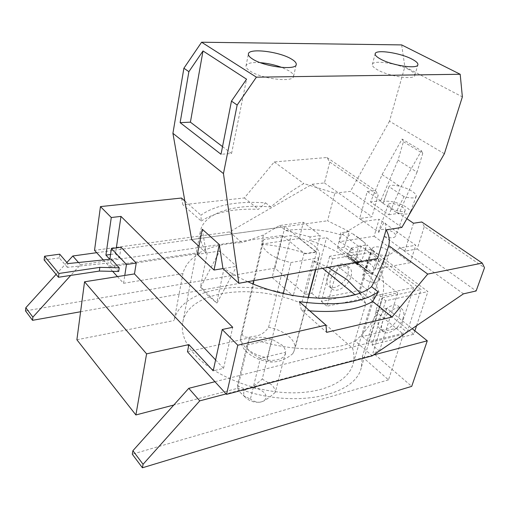 <?xml version="1.0" encoding="UTF-8"?>
<svg xmlns="http://www.w3.org/2000/svg" width="510" height="510" viewBox="0 0 510 510"><rect width="100%" height="100%" fill="white"/><g stroke="black" fill="none" stroke-linecap="round" stroke-linejoin="round"><path stroke-width="0.38" stroke-dasharray="2.55 1.91" d="M353.628 249.957L351.141 248.058L350.491 249.6L351.352 250.263L353.628 249.957L339.469 241.714L374.136 236.238L379.089 219.249L363.528 221.48L341.286 235.065L339.469 241.714M378.975 259.647L373.103 273.137L355.719 259.673L361.373 246.368L378.975 259.647L368.698 261.49L366.135 259.526L367.136 262.376L367.882 263.09L365.791 270.243L348.368 256.689L350.351 249.626L351.352 250.263M377.221 276.649C372.88 273.067 363.298 272.257 362.642 275.438L364.612 279.104C368.908 282.725 378.611 283.554 379.255 280.385C379.561 279.219 378.885 277.976 377.221 276.649M387.058 250.021C382.608 246.534 372.925 245.629 372.325 248.663L374.385 252.201C378.796 255.727 388.607 256.651 389.187 253.623C389.468 252.507 388.76 251.309 387.058 250.021M352.11 257.448L350.16 257.786L367.57 271.32L369.527 270.95L369.138 272.27L351.741 258.755L352.11 257.448L326.566 237.647L309.353 240.274L310.201 236.946L320.255 235.435L303.361 222.29L279.505 225.554L263.421 235.014L261.318 244.182C276.382 245.527 291.267 248.625 305.974 253.476L315.964 251.844L320.255 235.435M355.719 259.673L353.787 260.011L371.172 273.507L373.103 273.137M374.136 236.238L410.25 262.682L415.765 245.259L379.089 219.249M404.028 196.643L389.015 186.66L383.106 203.343L396.053 212.249L404.028 196.643C411.06 198.441 415.134 198.339 416.236 196.337C416.511 195.005 415.197 193.373 412.297 191.435C404.985 186.443 390.175 183.37 389.015 186.66M118.683 271.473L110.651 262.777L67.352 267.342L67.804 263.606M67.352 267.342L59.275 257.881L59.702 254.184M59.275 257.881L44.134 259.972M310.201 236.946L285.651 230.507L279.505 225.554M260.317 62.666C251.551 62.131 246.776 63.246 245.986 66.019C245.858 67.53 247.254 69.232 250.18 71.12C261.859 79.107 293.983 82.754 293.575 76.226C293.728 74.581 292.173 72.764 288.902 70.762L281.871 67.454M408.988 69.647C397.226 63.176 372.529 59.657 372.325 64.534C372.128 66.039 373.926 67.836 377.712 69.934C389.251 76.564 414.821 80.204 414.821 75.327C415.025 73.721 413.081 71.827 408.988 69.647M261.318 244.182L299.313 238.489L303.361 222.29M299.313 238.489L315.964 251.844M56.081 274.386L66.867 262.516M78.489 262.51L80.44 264.728L70.75 275.406M96.677 252.692L284.918 226.65L316.595 252.055L305.892 253.808L304.1 253.221L282.26 235.41L80.44 264.728M410.25 262.682L375.296 269.242L377.33 262.42L400.095 247.962L415.765 245.259M351.141 248.058L361.373 246.368M366.135 259.526L375.296 269.242M367.136 262.376L368.022 263.058L368.698 261.49M350.16 257.786L348.368 256.689M365.791 270.243L367.57 271.32M214.933 381.716L403.397 334.203L376.036 311.884L375.889 310.82L380.231 296.603C378.031 285.568 370.394 274.947 357.319 264.754C344.142 254.662 328.153 246.508 309.353 240.274M341.286 235.065C324.494 229.481 305.949 227.957 285.651 230.507M375.889 310.82L386.816 308.359L412.176 328.695M373.441 355.017L226.108 393.905M347.909 273.876C349.05 269.369 348.234 266.245 345.455 264.518C340.246 261.241 329.269 269.152 327.216 277.752C326.164 282.126 326.948 285.16 329.568 286.869C334.783 290.305 345.748 282.476 347.909 273.876M351.084 276.414C352.244 271.894 351.435 268.77 348.661 267.049C343.459 263.778 332.45 271.728 330.378 280.347C329.307 284.733 330.085 287.774 332.705 289.47C337.913 292.899 348.904 285.033 351.084 276.414M403.13 317.947C400.528 326.853 389.136 335.395 384.062 332.144C381.512 330.525 380.874 327.452 382.156 322.926C384.648 314.013 396.091 305.375 401.147 308.486C403.85 310.125 404.513 313.28 403.13 317.947M399.559 315.097C396.99 323.984 385.624 332.475 380.536 329.211C377.98 327.592 377.336 324.519 378.598 319.999C381.059 311.106 392.477 302.519 397.545 305.643C400.254 307.288 400.924 310.437 399.559 315.097M353.787 260.011L351.741 258.755M369.138 272.27L371.172 273.507M374.697 295.787L337.92 266.418L326.935 306.229L365.039 298.165L376.52 259.507L413.616 287.563L400.822 327.152L362.374 336.575L374.697 295.787L413.616 287.563M376.52 259.507L337.92 266.418M365.039 298.165L359.346 293.55L321.306 301.404L332.883 258.831L329.664 256.275L371.35 249.224L427.903 291.592L385.694 300.792L382.06 297.904L368.571 341.878L407.069 332.214L400.822 327.152M332.883 258.831L371.452 252.208L421.062 289.533L382.06 297.904M380.231 296.603L397.787 292.861L369.527 270.95M403.423 141.703L422.745 153.414L417.04 172.15L398.017 160.172L403.423 141.703L402.084 139.071L382.073 174.605L370.54 202.005L388.843 214.755L400.834 186.934L421.451 150.769L402.084 139.071M383.106 203.343L383.163 202.948C383.743 199.149 398.973 202.049 406.413 207.309C409.269 209.278 410.55 210.962 410.25 212.351C408.797 214.672 404.06 214.633 396.053 212.249M390.545 207.736L388.244 204.663C388.594 202.291 398.157 204.108 402.792 207.404C404.564 208.635 405.361 209.68 405.169 210.541C404.844 212.912 395.154 211.063 390.545 207.736M378.796 232.35L378.675 231.106C379.236 228.168 388.983 229.137 393.503 232.554C395.237 233.822 395.97 234.995 395.703 236.073C394.185 238.246 390.462 238.387 384.527 236.5C385.949 228.053 386.159 223.412 385.152 222.577C384.087 221.958 381.964 225.216 378.796 232.35L359.665 218.497L367.251 191.473L375.487 190.51L378.178 195.132L371.956 216.775L359.665 218.497M384.527 236.5L404.774 251.162L417.18 248.976L424.294 226.625L484.5 267.737M417.04 172.15L398.833 213.99L396.085 212.096M383.157 203.203L380.498 201.373L398.017 160.172M417.18 248.976L476.136 290.961M400.095 247.962L463.45 293.849M187.47 351.753L249.492 337.862C287.391 351.53 331.844 352.423 355.304 341.133L372.23 355.84M355.304 341.133C368.877 328.523 377.63 315.276 381.556 301.384C385.375 286.926 383.966 273.94 377.33 262.42M215.596 359.92L223.533 368.341L213.218 370.846M109.848 259.271L119.416 257.952L121.029 247.235M117.447 276.605L123.56 283.286L182.95 273.583C184.958 265.264 190.6 258.538 199.869 253.393L200.067 252.399L108.872 266.003L108.719 267.061L199.869 253.393M112.64 271.345L108.719 267.061M110.549 254.458L115.47 253.763L119.416 257.952M110.651 262.777L111.18 259.137M103.326 259.947L108.872 266.003M181.483 198.033L182.886 204.765L244.379 197.944L274.246 161.938L326.942 157.507L329.785 162.084L324.443 182.937L312.114 184.244L229.564 231.929L94.528 250.353M229.564 231.929L241.925 242.658C225.076 243.225 211.127 246.47 200.067 252.399M263.421 235.014L241.925 242.658M312.114 184.244L363.528 221.48M324.443 182.937L371.956 216.775M329.785 162.084L378.178 195.132M201.24 221.053C214.735 212.3 233.816 208.392 258.474 209.323L265.627 202.865C237.093 200.889 215.526 204.982 200.927 215.143L201.24 221.053L182.886 204.765M244.379 197.944L258.474 209.323M222.526 146.612L231.559 153.491L221.021 154.275M231.559 153.491L246.572 79.203M421.451 150.769L422.745 153.414M305.974 253.476L305.892 253.808M316.595 252.055L305.484 294.531L311.814 293.282L326.566 237.647M305.484 294.531L274.954 268.139L284.918 226.65M274.954 268.139L25.5 310.87M80.593 311.744L272.155 277.536L282.26 235.41M304.1 253.221L293.193 296.036C242.346 278.441 180.833 288.073 174.114 320.529L182.95 273.583M272.155 277.536L293.193 296.036M76.889 339.775L174.114 320.529M123.56 283.286L124.778 275.445M249.492 337.862L237.641 388.308L173.795 405.029M237.641 388.308C293.39 409.555 356.318 396.021 361.437 366.907L362.298 356.809L376.036 311.884M362.298 356.809L388.505 379.861L403.397 334.203M388.505 379.861L132.281 454.187M386.816 308.359L372.957 352.863L411.71 386.363M385.694 300.792L372.051 344.862L379.414 351.167L372.957 352.863M379.414 351.167L397.787 292.861M372.051 344.862L413.725 334.254L414.859 330.843M416.562 325.712L427.903 291.592M413.725 334.254L359.327 290.381L371.35 249.224M329.664 256.275L318.208 298.752L359.327 290.381M359.346 293.55L371.452 252.208M407.069 332.214L421.062 289.533M362.374 336.575L368.571 341.878M321.306 301.404L326.935 306.229M311.814 293.282L318.208 298.752M326.942 157.507L375.487 190.51M380.498 201.373L380.696 200.717L370.54 202.005M382.073 174.605L400.834 186.934M388.843 214.755L399.037 213.32L398.833 213.99M406.897 218.72L399.037 213.32M404.774 251.162L413.476 223.24M380.696 200.717L367.251 191.473M424.294 226.625L421.783 221.984M309.723 310.864L301.404 309.965L326.623 332.354M202.253 229.219L206.199 253.056L197.364 254.388M301.404 309.965L299.262 301.659M223.533 368.341L232.719 327.273M115.47 253.763L116.337 247.879M184.849 200.997L200.927 215.143M237.532 385.477C241.848 388.346 245.514 389.302 248.536 388.339C243.531 390.067 242.397 392.981 245.144 397.086L245.571 397.577C250.053 401.58 255.331 403.015 261.394 401.867L262.95 401.293C266.781 399.075 267.17 396.162 264.11 392.553C259.673 388.658 254.484 387.256 248.536 388.339C251.5 387.696 256.065 384.604 262.236 379.064L272.123 339.297C260.706 335.057 247.261 337.983 247.018 345.053L237.532 385.477C237.354 387.721 238.189 389.984 240.025 392.279L244.264 396.06L250.391 399.145L260.361 358.358C272.334 362.865 286.008 359.391 285.632 352.231L275.247 392.349C275.272 389.799 274.093 387.294 271.715 384.846L262.236 379.064M247.018 345.053L272.123 339.297L281.896 344.983C284.363 347.367 285.613 349.783 285.632 352.231L260.361 358.358L250.41 352.41C247.994 349.93 246.859 347.482 247.018 345.053M337.614 248.255L340.693 232.828L358.46 246.273L355.139 261.885L337.614 248.255L344.167 247.191L361.724 260.712L367.053 244.857C371.745 249.345 375.252 253.897 377.591 258.519M355.139 261.885L361.724 260.712M265.627 202.865L270.797 206.958C281.8 197.714 292.81 189.918 303.839 183.562L334.847 193.162L327.573 220.785L349.254 231.54L344.167 247.191M274.246 161.938L303.839 183.562M206.199 253.056L198.932 246.33M401.663 44.912L404.844 66.772L462.366 96.887M444.369 153.739L389.487 121.214L404.844 66.772M401.874 227.422L350.408 191.371L334.847 193.162M389.487 121.214L350.408 191.371M301.639 303.463C252.801 282.234 186.998 290.362 182.574 323.436C181.126 333.508 185.321 344.046 195.164 355.049C213.429 375.092 252.016 391.215 287.181 392.713C322.397 394.275 348.63 381.537 353.079 363.745C354.354 358.74 354.182 353.577 352.557 348.241L301.639 303.463L312.879 260.38L328.077 267.355M360.073 292.925L365.874 303.603L352.557 348.241M365.874 303.603L354.903 294.652M322.62 268.324L312.879 260.38M358.46 261.93L358.575 261.528L347.75 253.145L346.864 256.32L357.663 264.722M346.864 256.32L354.89 262.567M358.575 261.528L347.75 253.145M357.899 237.258L365.141 243.085L351.836 233.14L359.894 238.744M365.141 243.085L365.594 249.925M347.865 236.544L351.836 233.14M191.658 239.592L200.36 238.387L200.239 232.139C202.738 213.059 234.256 203.445 270.797 206.958M217.088 302.902L236.621 266.328L219.727 251.022L200.8 286.932L216.724 302.972L207.436 295.086L200.443 286.996L207.251 252.903C203.439 247.885 201.144 243.047 200.36 238.387L327.573 220.785M200.8 286.932L200.443 286.996M275.247 392.349C269.835 397.207 265.793 400.171 263.115 401.249L261.394 401.867C258.353 402.875 254.688 401.969 250.391 399.145M268.591 327.312L291.044 235.614L263.721 239.617L242.224 333.081C242.001 338.78 249.345 337.301 254.088 336.3C260.068 335.778 264.9 332.781 268.591 327.312C277.249 329.046 284.274 332.329 289.667 337.155C293.856 341.145 295.577 345.123 294.831 349.076L308.41 297.617M263.721 239.617L262.427 242.422C261.93 245.559 263.683 248.874 267.673 252.361C273.481 257.116 281.252 260.502 290.981 262.522L318.61 257.856L319.419 255.892C320.019 252.424 318.036 248.842 313.484 245.151C307.638 240.675 300.16 237.494 291.044 235.614M358.46 246.273L367.053 244.857M349.254 231.54L340.693 232.828M219.727 251.022L207.251 252.903M247.771 281.679C238.776 277.644 230.858 273.22 224.024 268.4L216.724 302.972M224.024 268.4L236.621 266.328M318.61 257.856L315.518 269.592M308.136 297.591L293.964 351.339L292.791 353.647C286.186 359.193 279.416 361.947 272.48 361.928C269.05 362.361 267.323 360.997 267.285 357.835L283.286 293.473M288.003 274.501L290.981 262.522M293.964 351.339L292.791 353.653M242.224 333.081L240.86 336.319C240.255 339.902 241.785 343.581 245.45 347.355C250.799 352.486 258.079 355.974 267.285 357.835M372.325 248.663L362.642 275.438M389.187 253.623L379.255 280.385M345.455 264.518L348.661 267.049M329.568 286.869L332.705 289.47M380.536 329.211L384.062 332.144M397.545 305.643L401.147 308.486M416.236 196.337L410.25 212.351M386.491 193.672L383.163 202.948M388.244 204.663L378.675 231.106M405.169 210.541L395.703 236.073M245.986 66.019L248.376 54.092M293.575 76.226L296.176 64.713M372.325 64.534L375.162 53.85M414.821 75.327L417.843 64.866M361.437 366.907L381.556 301.384M245.144 397.086L240.025 392.279M200.239 232.139L182.574 323.436M387.6 249.224L353.079 363.745M315.817 269.541L319.419 255.892M272.48 361.915C262.166 361.418 253.559 358.077 246.655 351.9C244.029 349.478 239.7 344.256 240.86 336.319L252.903 283.872M253.648 280.634L262.427 242.422"/><path stroke-width="0.76" d="M59.702 254.184L67.804 263.606L111.18 259.137L119.238 267.807L99.839 267.367L58.911 273.475L44.536 256.243L59.702 254.184M58.911 273.475L58.471 277.268L44.134 259.972L44.536 256.243M58.471 277.268L99.323 271.071L99.839 267.367M281.871 67.454C274.903 64.885 267.718 63.285 260.317 62.666M70.75 275.406L32.876 317.137L25.819 307.702L56.081 274.386M66.867 262.516L72.79 256.001L78.489 262.51M72.79 256.001L96.677 252.692M132.9 450.712L188.757 388.32L199.754 400.866L143.061 464.285L132.9 450.712L132.281 454.187L142.411 467.778L143.061 464.285M188.757 388.32L214.933 381.716M412.176 328.695L427.278 340.801L373.441 355.017M226.108 393.905L199.754 400.866M484.5 267.737L476.136 290.961L463.45 293.849L372.23 355.84L226.529 394.364L237.781 345.213L325.954 325.144L326.623 332.354L391.999 317.061L427.718 274.087L482.269 263.096L484.5 267.737M116.337 247.879L120.985 216.399L232.719 327.273L222.22 329.505L213.218 370.846L188.891 344.607L187.47 351.753L226.529 394.364M134.474 273.915L124.778 275.445L126.474 264.505L136.221 263.045L134.474 273.915L215.596 359.92M188.891 344.607L146.593 353.857L84.552 281.794L124.778 275.445M109.848 259.271L111.403 248.555L126.474 264.505M136.221 263.045L121.029 247.235L111.403 248.555M117.447 276.605L112.64 271.345M109.79 259.278L105.921 255.108L110.549 254.458M99.323 271.071L118.683 271.473L119.238 267.807M105.921 255.108L111.276 217.509L100.464 206.595L94.528 250.353L103.326 259.947M190.409 122.164L203.012 50.949L246.572 79.203L231.47 101.107L221.021 154.275L180.132 122.655L190.409 122.164L222.526 146.612M180.132 122.655L188.878 71.674L203.012 50.949M252.628 59.064C249.677 57.209 248.255 55.552 248.376 54.092C248.23 47.742 279.384 51.478 291.503 59.077C294.805 61.041 296.387 62.819 296.246 64.4C296.718 70.718 264.422 66.893 252.628 59.064M380.619 59.115C376.794 57.05 374.978 55.297 375.162 53.85C375.309 49.145 400.12 52.772 411.984 59.128C416.115 61.276 418.085 63.125 417.894 64.668C417.951 69.385 392.267 65.624 380.619 59.115M32.876 317.137L32.544 320.325L25.5 310.87L25.819 307.702M32.544 320.325L80.593 311.744M173.795 405.029L135.883 414.961L76.889 339.775L84.552 281.794M135.883 414.961L146.593 353.857M142.411 467.778L411.71 386.363L427.278 340.801M414.859 330.843L416.562 325.712M482.269 263.096L421.783 221.984L413.476 223.24L406.897 218.72M325.954 325.144L299.262 301.659C335.261 306.344 361.584 303.112 378.222 291.949L372.676 301.467C358.23 309.755 337.244 312.891 309.723 310.864M372.676 301.467L391.999 317.061M219.287 244.513L202.253 229.219L197.364 254.388L214.034 270.045L219.287 244.513L222.959 268.579L214.034 270.045M222.22 329.505L237.781 345.213M111.276 217.509L120.985 216.399M100.464 206.595L181.483 198.033L184.849 200.997M198.932 246.33L191.658 239.592L172.915 133.314L223.456 173.585L238.833 283.273L222.959 268.579M188.878 71.674L183.893 68.232L201.603 42.222L256.396 77.169L237.156 105.041L231.47 101.107M172.915 133.314L183.893 68.232M223.456 173.585L237.156 105.041M256.396 77.169L460.192 74.269L401.663 44.912L201.603 42.222M386.121 229.844C389.073 235.231 389.965 240.363 388.805 245.24L388.716 245.584C384.859 258.704 379.14 272.404 371.548 286.671C352.397 303.539 291.714 302.009 247.771 281.679L377.591 258.519L386.121 229.844L401.874 227.422L444.369 153.739L462.366 96.887L460.192 74.269M354.903 294.652L322.62 268.324M328.077 267.355L347.093 279.678L360.073 292.925M354.89 262.567L357.663 264.722L358.46 261.93M388.716 245.584L427.718 274.087M371.548 286.671L378.222 291.949M247.771 281.679L238.833 283.273M315.518 269.592L308.136 297.591M283.286 293.473L288.003 274.501M388.805 245.24L387.6 249.224M308.41 297.617L315.817 269.541M252.903 283.872L253.648 280.634"/></g></svg>
